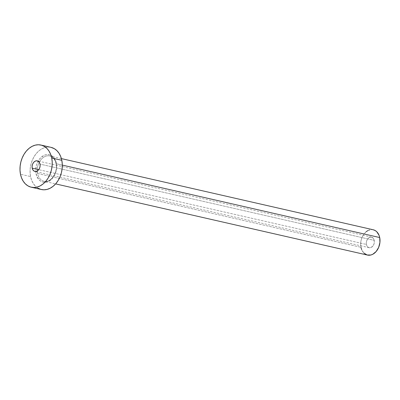 <?xml version="1.0" encoding="UTF-8"?>
<svg xmlns="http://www.w3.org/2000/svg" width="400" height="400" viewBox="0 0 400 400"><rect width="100%" height="100%" fill="white"/><g stroke="black" fill="none" stroke-linecap="round" stroke-linejoin="round"><path stroke-width="0.3" stroke-dasharray="2 1.5" d="M366.43 244.45A5.405 3.95 -77.1 0 0 369.135 247.69A5.405 3.95 -77.1 0 0 373.115 245.75A5.405 3.95 -77.1 0 0 374.24 240.385L40.01 164.1L374.24 240.385L373.56 238.65L371.67 237.18L370.115 237.175L368.59 237.965L367.33 239.435L366.53 241.36L366.31 243.445L366.705 245.375L367.65 246.855L369.005 247.655L371.345 247.36L373.345 245.4L374.145 243.475L374.24 240.385A5.405 3.95 -77.1 0 0 371.54 237.145A5.405 3.95 -77.1 0 0 367.56 239.085A5.405 3.95 -77.1 0 0 366.43 244.45L38.74 169.655L366.43 244.45M36.035 173.715A14.055 10.265 -77.1 0 0 48.805 181.285A14.055 10.265 -77.1 0 0 56.345 163.155L54.57 158.635L51.52 155.61L49.655 154.815L47.66 154.54L45.605 154.8L43.575 155.58L39.89 158.58L37.16 163.08L36.295 165.685L35.72 171.105L36.74 176.12L39.2 179.965L40.86 181.255L42.725 182.055L44.72 182.325L46.775 182.07L50.735 180.01L54.005 176.185L55.22 173.785L56.57 168.475L56.345 163.155A14.055 10.265 -77.1 0 0 43.575 155.58A14.055 10.265 -77.1 0 0 36.035 173.715M56.28 163.725A12.975 9.475 102.9 0 1 45.03 181.4A12.975 9.475 102.9 0 1 37.54 173.47A12.975 9.475 102.9 0 1 40.245 160.605A12.975 9.475 102.9 0 1 49.795 155.945A12.975 9.475 102.9 0 1 56.28 163.725L62.315 165.1L56.28 163.725A12.975 9.475 102.9 0 1 53.575 176.595A12.975 9.475 102.9 0 1 44.02 181.25A12.975 9.475 102.9 0 1 37.54 173.47L360.965 247.295L37.54 173.47A12.975 9.475 102.9 0 1 48.79 155.795A12.975 9.475 102.9 0 1 56.28 163.725M373.225 229.77A12.975 9.475 -77.1 0 0 363.67 234.425A12.975 9.475 -77.1 0 0 360.965 247.295A12.975 9.475 -77.1 0 0 367.45 255.07M51 147.35A21.625 15.79 -77.1 0 0 35.08 155.11A21.625 15.79 -77.1 0 0 30.57 176.56L20.485 174.255L30.57 176.56A21.625 15.79 -77.1 0 0 41.375 189.52M41.335 189.51L40.855 189.385M37.99 188.16L35.435 186.175L33.3 183.505L31.655 180.26L30.57 176.56L30.085 172.545L30.22 168.375L30.965 164.205L32.3 160.2L34.165 156.51L36.495 153.275L39.195 150.625L42.165 148.66L45.29 147.455L48.45 147.06L50.955 147.34M367.425 255.065L367.135 254.99M363.885 253.06L361.615 249.515M360.965 247.295L360.755 242.38L361.205 239.88L363.125 235.265L366.14 231.735M367.925 230.555L371.695 229.595L373.535 229.845M369.135 247.69L34.9 171.405M61.395 158.595L49.795 155.945C51.225 156.14 54.53 157.605 56.005 163.535C58.26 172.475 50.26 183.39 44.02 181.25L55.62 183.895M371.54 237.145L37.31 160.86"/><path stroke-width="0.6" d="M32.2 168.165L38.74 169.655L32.2 168.165L32.88 169.9L34.055 171.065L35.54 171.475L37.11 171.075L38.53 169.92L39.575 168.19L40.095 166.145L40.01 164.1A5.405 3.95 102.9 0 1 38.885 169.465A5.405 3.95 102.9 0 1 34.9 171.405A5.405 3.95 102.9 0 1 32.2 168.165A5.405 3.95 102.9 0 1 33.325 162.8A5.405 3.95 102.9 0 1 37.31 160.86A5.405 3.95 102.9 0 1 40.01 164.1L39.33 162.365L38.155 161.2L36.67 160.79L35.1 161.19L33.68 162.34L32.63 164.075L32.11 166.115L32.2 168.165M55.62 183.895L367.45 255.07A12.975 9.475 -77.1 0 0 377.005 250.415A12.975 9.475 -77.1 0 0 379.71 237.545L62.315 165.1L379.71 237.545A12.975 9.475 -77.1 0 0 373.225 229.77L61.395 158.595M31.29 187.215L41.375 189.52A21.625 15.79 -77.1 0 0 57.3 181.76A21.625 15.79 -77.1 0 0 61.81 160.31L51.725 158.005L61.81 160.31A21.625 15.79 -77.1 0 0 51 147.35L40.915 145.045A21.625 15.79 102.9 0 1 51.725 158.005A21.625 15.79 102.9 0 1 47.215 179.455A21.625 15.79 102.9 0 1 31.29 187.215A21.625 15.79 102.9 0 1 20.485 174.255A21.625 15.79 102.9 0 1 24.995 152.805A21.625 15.79 102.9 0 1 40.915 145.045M50.955 147.34L54.39 148.71L56.94 150.695L59.08 153.36L60.725 156.61L61.81 160.31L62.295 164.325L62.16 168.495L61.41 172.665L60.08 176.67L58.21 180.36L55.885 183.59L53.18 186.24L50.21 188.205L47.085 189.41L43.93 189.81L40.855 189.385L37.99 188.16M20.485 174.255L20 170.245L20.135 166.07L20.88 161.9L22.215 157.895L24.08 154.205L26.41 150.975L29.11 148.325L32.08 146.36L35.205 145.155L38.365 144.755L41.44 145.18L44.305 146.405L46.86 148.39L48.995 151.06L50.64 154.305L51.725 158.005L52.21 162.02L52.075 166.19L51.325 170.36L49.995 174.365L48.13 178.055L45.8 181.29L43.095 183.94L40.125 185.905L37.005 187.11L33.845 187.505L30.77 187.085L27.905 185.855L25.35 183.87L23.215 181.205L21.57 177.955L20.485 174.255M373.195 229.76L375.26 230.585L376.79 231.775L379.06 235.325L379.71 237.545L379.92 242.455L378.67 247.36L376.155 251.515L372.75 254.28L370.875 255.005L367.135 254.99L363.885 253.06M361.615 249.515L360.965 247.295M366.14 231.735L367.925 230.555"/></g></svg>
